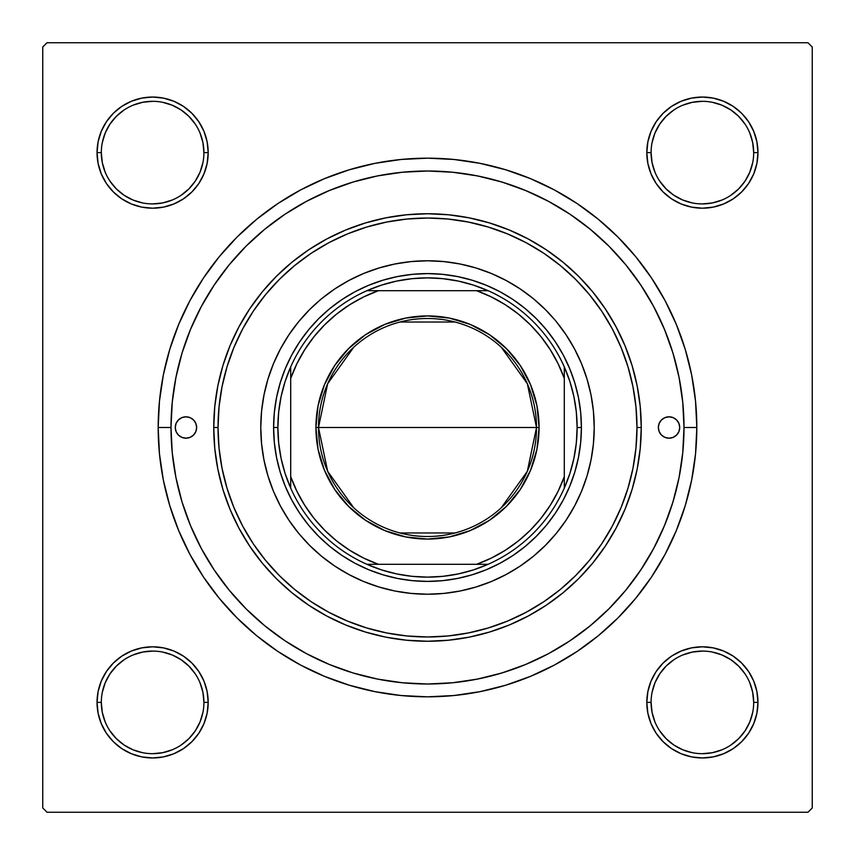 <?xml version="1.0" encoding="UTF-8"?>
<svg xmlns="http://www.w3.org/2000/svg" width="855" height="855" viewBox="0 0 855 855"><rect width="100%" height="100%" fill="white"/><g stroke="black" fill="none" stroke-linecap="round" stroke-linejoin="round"><path stroke-width="1.28" d="M113.32 663.085L106.405 671.506L113.32 663.085L106.405 671.506L101.275 681.114L98.111 691.545L97.043 702.383L98.111 713.22L101.275 723.651L106.405 733.259L113.32 741.68L121.741 748.595L131.349 753.725L141.78 756.889L152.618 757.958L163.455 756.889L173.886 753.725L183.494 748.595L191.915 741.68L198.83 733.259L203.96 723.651L207.124 713.22L208.193 702.383L207.124 691.545L203.96 681.114L198.83 671.506L191.915 663.085L183.494 656.17L173.886 651.04L163.455 647.876L152.618 646.808L141.78 647.876L131.349 651.04L121.741 656.17L113.32 663.085L106.405 671.506L101.275 681.114L98.111 691.545L97.043 702.383L101.318 702.383A51.3 51.3 0 0 0 152.618 753.683A51.3 51.3 0 0 0 203.918 702.383A51.3 51.3 0 0 0 152.618 651.083A51.3 51.3 0 0 0 101.318 702.383L97.043 702.383A55.575 55.575 0 0 1 152.618 646.808A55.575 55.575 0 0 1 208.193 702.383L203.918 702.383A51.3 51.3 0 0 1 152.618 753.683A51.3 51.3 0 0 1 101.318 702.383A51.3 51.3 0 0 1 152.618 651.083A51.3 51.3 0 0 1 203.918 702.383L202.934 692.379L200.017 682.75M106.405 121.741L101.275 131.349L106.405 121.741L101.275 131.349L98.111 141.78L97.043 152.618L98.111 163.455L101.275 173.886L106.405 183.494L113.32 191.915L121.741 198.83L131.349 203.96L141.78 207.124L152.618 208.193L163.455 207.124L173.886 203.96L183.494 198.83L191.915 191.915L198.83 183.494L203.96 173.886L207.124 163.455L208.193 152.618L207.124 141.78L203.96 131.349L198.83 121.741L191.915 113.32L183.494 106.405L173.886 101.275L163.455 98.111L152.618 97.043L141.78 98.111L131.349 101.275L121.741 106.405L113.32 113.32L106.405 121.741L101.275 131.349L98.111 141.78L97.043 152.618L101.318 152.618A51.3 51.3 0 0 0 152.618 203.918A51.3 51.3 0 0 0 203.918 152.618A51.3 51.3 0 0 0 152.618 101.318A51.3 51.3 0 0 0 101.318 152.618L97.043 152.618A55.575 55.575 0 0 1 152.618 97.043A55.575 55.575 0 0 1 208.193 152.618L203.918 152.618A51.3 51.3 0 0 1 152.618 203.918A51.3 51.3 0 0 1 101.318 152.618A51.3 51.3 0 0 1 152.618 101.318A51.3 51.3 0 0 1 203.918 152.618L202.934 142.614L200.017 132.985M741.68 191.915L748.595 183.494L741.68 191.915L748.595 183.494L753.725 173.886L756.889 163.455L757.958 152.618A55.575 55.575 0 0 1 702.383 208.193A55.575 55.575 0 0 1 646.808 152.618L647.876 163.455L651.04 173.886L656.17 183.494L663.085 191.915L671.506 198.83L681.114 203.96L691.545 207.124L702.383 208.193L713.22 207.124L723.651 203.96L733.259 198.83L741.68 191.915L748.595 183.494L753.725 173.886L756.889 163.455L757.958 152.618L756.889 141.78L753.725 131.349L748.595 121.741L741.68 113.32L733.259 106.405L723.651 101.275L713.22 98.111L702.383 97.043L691.545 98.111L681.114 101.275L671.506 106.405L663.085 113.32L656.17 121.741L651.04 131.349L647.876 141.78L646.808 152.618L651.083 152.618A51.3 51.3 0 0 0 702.383 203.918A51.3 51.3 0 0 0 753.683 152.618A51.3 51.3 0 0 0 702.383 101.318A51.3 51.3 0 0 0 651.083 152.618L646.808 152.618A55.575 55.575 0 0 1 702.383 97.043A55.575 55.575 0 0 1 757.958 152.618L753.683 152.618A51.3 51.3 0 0 1 702.383 203.918A51.3 51.3 0 0 1 651.083 152.618A51.3 51.3 0 0 1 702.383 101.318A51.3 51.3 0 0 1 753.683 152.618L752.699 142.614L749.782 132.985M748.595 733.259L753.725 723.651L748.595 733.259L753.725 723.651L756.889 713.22L757.958 702.383A55.575 55.575 0 0 1 702.383 757.958A55.575 55.575 0 0 1 646.808 702.383L647.876 713.22L651.04 723.651L656.17 733.259L663.085 741.68L671.506 748.595L681.114 753.725L691.545 756.889L702.383 757.958L713.22 756.889L723.651 753.725L733.259 748.595L741.68 741.68L748.595 733.259L753.725 723.651L756.889 713.22L757.958 702.383L756.889 691.545L753.725 681.114L748.595 671.506L741.68 663.085L733.259 656.17L723.651 651.04L713.22 647.876L702.383 646.808L691.545 647.876L681.114 651.04L671.506 656.17L663.085 663.085L656.17 671.506L651.04 681.114L647.876 691.545L646.808 702.383L651.083 702.383A51.3 51.3 0 0 0 702.383 753.683A51.3 51.3 0 0 0 753.683 702.383A51.3 51.3 0 0 0 702.383 651.083A51.3 51.3 0 0 0 651.083 702.383L646.808 702.383A55.575 55.575 0 0 1 702.383 646.808A55.575 55.575 0 0 1 757.958 702.383L753.683 702.383A51.3 51.3 0 0 1 702.383 753.683A51.3 51.3 0 0 1 651.083 702.383A51.3 51.3 0 0 1 702.383 651.083A51.3 51.3 0 0 1 753.683 702.383L752.699 692.379L749.782 682.75M300.543 189.981L324.43 178.674L300.543 189.981L277.875 203.565L256.639 219.308L237.059 237.059L219.308 256.639L203.565 277.875L189.981 300.543L178.674 324.43L169.771 349.321L178.674 324.43L169.771 349.321L163.348 374.96L159.468 401.102L158.175 427.5L171 427.5L158.175 427.5A269.325 269.325 0 0 1 427.5 158.175A269.325 269.325 0 0 1 696.825 427.5L684 427.5L696.825 427.5L695.532 401.102L691.652 374.96L685.229 349.321L676.326 324.43L665.019 300.543L676.326 324.43L681.478 337.896L676.326 324.43M807.975 42.75L47.025 42.75L807.975 42.75L812.25 47.025L812.25 807.975L812.25 47.025L807.975 42.75M42.75 807.975L42.75 47.025L47.025 42.75L42.75 47.025L42.75 807.975L47.025 812.25L42.75 807.975M807.975 812.25L47.025 812.25L807.975 812.25L812.25 807.975L807.975 812.25M214.755 448.18L213.75 427.5L214.755 406.82M216.465 393.514L217.619 387.037M219.511 378.231L222.482 367.03M222.535 366.848L222.738 366.175M225.464 357.7L229.632 346.638M233.308 338.163L238.395 327.86M242.948 319.652L248.923 310.023M254.363 302.157L261.149 293.276M267.369 285.912L274.925 277.8M281.894 271.014L290.134 263.735M297.775 257.622L304.38 252.77M304.583 252.631L306.635 251.199M314.875 245.834L321.726 241.751M321.79 241.719L324.28 240.319M333.023 235.766L339.788 232.581M340.001 232.475L342.898 231.203M352.057 227.505L362.306 223.935M371.807 221.135L382.313 218.581M392.082 216.7L398.847 215.684M399.029 215.652L402.769 215.182M412.676 214.263L419.036 213.921M419.228 213.91L423.449 213.793M433.432 213.836L444.162 214.402M454.101 215.407L464.725 217.02M474.514 218.987L484.945 221.616M494.489 224.523L504.61 228.146M513.844 231.962L523.57 236.557M532.366 241.238L536.438 243.59M536.812 243.814L541.61 246.764M549.925 252.278L553.591 254.897M553.816 255.068L558.593 258.67M566.32 264.964L569.537 267.765M569.697 267.914L574.336 272.168M581.4 279.168L584.083 282M584.232 282.161L588.7 287.13M595.048 294.772L601.546 303.407M607.114 311.626L612.757 320.871M617.492 329.57L622.216 339.328M626.084 348.423L627.196 351.266M627.26 351.448L629.857 358.64M632.807 368.024L633.534 370.589M633.598 370.814L635.575 378.594M637.606 388.191L639.337 399.007M640.427 408.722L640.609 410.966M674.296 357.604L670.737 346.093M666.344 333.984L661.685 322.859M656.138 311.241L650.42 300.618M643.783 289.599L637.05 279.574M594.973 233.223L585.675 225.57M532.067 193.283L520.952 188.624M508.843 184.242L497.321 180.683M484.806 177.487L473.05 175.072M219.927 276.817L213.376 286.286M194.534 320.176L190.141 330.287M473.05 679.928L484.849 677.513M497.321 674.317L508.843 670.758M520.952 666.376L532.077 661.717M585.675 629.43L594.995 621.756M637.071 575.394L643.783 565.39M650.42 554.382L656.138 543.759M661.685 532.131L666.344 521.016M670.748 508.864L674.296 497.396M640.609 444.034L640.427 446.278M639.337 456.036L637.606 466.809M635.575 476.406L633.598 484.187M633.534 484.411L632.807 486.976M629.857 496.36L627.26 503.552M627.196 503.734L626.084 506.577M622.216 515.672L617.492 525.43M612.757 534.129L607.114 543.374M601.546 551.593L595.048 560.228M588.7 567.87L584.232 572.839M584.083 573L581.4 575.832M574.336 582.832L569.697 587.086M569.537 587.235L566.32 590.036M558.593 596.33L553.816 599.932M553.591 600.103L549.925 602.722M541.61 608.236L536.812 611.186M536.63 611.293L532.366 613.762M523.57 618.443L513.844 623.039M504.61 626.854L494.489 630.477M484.945 633.384L474.514 636.013M464.725 637.98L454.101 639.593M444.162 640.598L433.464 641.164M423.449 641.207L419.228 641.09M419.036 641.079L412.676 640.737M402.769 639.818L399.029 639.348M398.847 639.316L392.082 638.3M382.313 636.419L371.807 633.865M362.306 631.065L352.057 627.495M342.898 623.797L340.001 622.526M339.788 622.419L333.023 619.234M324.28 614.681L321.79 613.281M321.726 613.249L314.875 609.166M306.635 603.801L304.583 602.369M304.476 602.305L297.775 597.378M290.134 591.265L281.894 583.986M274.925 577.2L267.369 569.088M261.149 561.724L254.363 552.843M248.923 544.977L242.948 535.348M238.395 527.14L233.319 516.858M229.632 508.362L225.464 497.3M222.738 488.825L222.535 488.152M222.482 487.97L219.511 476.769M217.619 467.963L216.465 461.486M554.457 665.019L530.57 676.326L554.457 665.019L577.125 651.435L598.361 635.692L617.941 617.941L635.692 598.361L651.435 577.125L665.019 554.457L676.326 530.57L685.229 505.679L691.652 480.04L695.532 453.898L696.825 427.5A269.325 269.325 0 0 1 427.5 696.825A269.325 269.325 0 0 1 158.175 427.5L159.468 453.898L163.348 480.04L169.771 505.679L178.674 530.57L189.981 554.457L178.674 530.57L169.771 505.679L178.674 530.57M530.57 676.326L505.679 685.229L530.57 676.326L505.679 685.229L480.04 691.652L453.898 695.532L427.5 696.825L401.102 695.532L374.96 691.652L349.321 685.229L324.43 676.326L349.321 685.229L324.43 676.326L300.543 665.019L277.875 651.435L256.639 635.692L237.059 617.941L219.308 598.361L203.565 577.125L189.981 554.457M324.43 178.674L349.321 169.771L324.43 178.674L349.321 169.771L374.96 163.348L401.102 159.468L427.5 158.175L453.898 159.468L480.04 163.348L505.679 169.771L530.57 178.674L505.679 169.771L530.57 178.674L554.457 189.981L577.125 203.565L598.361 219.308L617.941 237.059L635.692 256.639L651.435 277.875L665.019 300.543M753.683 152.618L757.958 152.618L756.889 163.455L753.725 173.886L748.595 183.494L753.725 173.886L756.889 163.455L757.958 152.618L756.889 141.78M753.725 131.349L748.595 121.741M733.259 106.405L723.651 101.275L733.259 106.405L723.651 101.275L713.22 98.111L702.383 97.043L691.545 98.111L681.114 101.275L671.506 106.405L663.085 113.32M651.04 173.886L656.17 183.494L651.04 173.886L656.17 183.494L663.085 191.915L671.506 198.83L681.114 203.96M713.22 207.124L723.651 203.96L713.22 207.124L723.651 203.96L733.259 198.83M207.124 141.78L203.96 131.349L207.124 141.78L203.96 131.349L198.83 121.741M191.915 113.32L183.494 106.405L191.915 113.32L183.494 106.405L173.886 101.275L163.455 98.111L152.618 97.043L141.78 98.111M131.349 101.275L121.741 106.405M203.918 152.618L208.193 152.618A55.575 55.575 0 0 1 152.618 208.193A55.575 55.575 0 0 1 97.043 152.618L98.111 141.78L101.275 131.349L98.111 141.78L97.043 152.618L98.111 163.455L101.275 173.886L106.405 183.494L113.32 191.915M173.886 203.96L183.494 198.83L173.886 203.96L183.494 198.83L191.915 191.915L198.83 183.494L203.96 173.886M203.96 681.114L198.83 671.506L203.96 681.114L198.83 671.506L191.915 663.085L183.494 656.17L173.886 651.04M141.78 647.876L131.349 651.04L141.78 647.876L131.349 651.04L121.741 656.17M203.918 702.383L208.193 702.383A55.575 55.575 0 0 1 152.618 757.958A55.575 55.575 0 0 1 97.043 702.383L98.111 691.545L101.275 681.114L106.405 671.506L101.275 681.114L98.111 691.545L97.043 702.383L98.111 713.22M101.275 723.651L106.405 733.259M121.741 748.595L131.349 753.725L121.741 748.595L131.349 753.725L141.78 756.889L152.618 757.958L163.455 756.889L173.886 753.725L183.494 748.595L191.915 741.68M753.683 702.383L757.958 702.383L756.889 713.22L753.725 723.651L756.889 713.22L757.958 702.383L756.889 691.545L753.725 681.114L748.595 671.506L741.68 663.085M681.114 651.04L671.506 656.17L681.114 651.04L671.506 656.17L663.085 663.085L656.17 671.506L651.04 681.114M647.876 713.22L651.04 723.651L647.876 713.22L651.04 723.651L656.17 733.259M663.085 741.68L671.506 748.595L663.085 741.68L671.506 748.595L681.114 753.725L691.545 756.889L702.383 757.958L713.22 756.889M723.651 753.725L733.259 748.595M671.506 748.595L681.114 753.725L691.545 756.889L702.383 757.958L691.545 756.889L681.114 753.725L671.506 748.595M757.958 702.383L756.889 691.545L753.725 681.114L748.595 671.506L753.725 681.114L756.889 691.545L757.958 702.383M671.506 656.17L663.085 663.085L656.17 671.506L663.085 663.085L671.506 656.17M656.17 183.494L663.085 191.915L671.506 198.83L663.085 191.915L656.17 183.494M723.651 101.275L713.22 98.111L702.383 97.043L691.545 98.111L681.114 101.275L671.506 106.405L681.114 101.275L691.545 98.111L702.383 97.043L713.22 98.111L723.651 101.275M97.043 152.618L98.111 163.455L101.275 173.886L106.405 183.494L101.275 173.886L98.111 163.455L97.043 152.618M183.494 198.83L191.915 191.915L198.83 183.494L191.915 191.915L183.494 198.83M183.494 106.405L173.886 101.275L163.455 98.111L152.618 97.043L163.455 98.111L173.886 101.275L183.494 106.405M131.349 753.725L141.78 756.889L152.618 757.958L163.455 756.889L173.886 753.725L183.494 748.595L173.886 753.725L163.455 756.889L152.618 757.958L141.78 756.889L131.349 753.725M198.83 671.506L191.915 663.085L183.494 656.17L191.915 663.085L198.83 671.506M195.261 730.897L188.891 738.656L181.132 745.026M124.103 745.026L116.344 738.656L109.974 730.897M109.974 673.868L116.344 666.109L124.103 659.739M181.132 659.739L188.891 666.109L195.261 673.868M745.026 730.897L738.656 738.656L730.897 745.026M673.868 745.026L666.109 738.656L659.739 730.897M659.739 673.868L666.109 666.109L673.868 659.739M730.897 659.739L738.656 666.109L745.026 673.868M745.026 181.132L738.656 188.891L730.897 195.261M673.868 195.261L666.109 188.891L659.739 181.132M659.739 124.103L666.109 116.344L673.868 109.974M730.897 109.974L738.656 116.344L745.026 124.103M195.261 181.132L188.891 188.891L181.132 195.261M124.103 195.261L116.344 188.891L109.964 181.121M109.974 124.103L116.344 116.344L124.103 109.974M181.132 109.974L188.891 116.344L195.261 124.103M651.083 702.383L652.066 712.386L654.983 722.015M673.879 745.036L682.75 749.782L692.379 752.699M702.361 753.683L712.386 752.699L722.015 749.782M745.036 730.886L749.782 722.015L752.699 712.386M730.886 659.729L722.015 654.983L712.386 652.066M702.404 651.083L692.379 652.066L682.75 654.983M659.729 673.879L654.983 682.75L652.066 692.379M101.318 702.383L102.301 712.386L105.218 722.015M124.114 745.036L132.985 749.782L142.614 752.699M152.596 753.683L162.621 752.699L172.25 749.782M195.271 730.886L200.017 722.015L202.934 712.386M181.121 659.729L172.25 654.983L162.621 652.066M152.639 651.083L142.614 652.066L132.985 654.983M109.964 673.879L105.218 682.75L102.301 692.379M101.318 152.618L102.301 162.621L105.218 172.25M124.114 195.271L132.985 200.017L142.614 202.934M152.596 203.918L162.621 202.934L172.25 200.017M195.271 181.121L200.017 172.25L202.934 162.621M181.121 109.964L172.25 105.218L162.621 102.301M152.639 101.318L142.614 102.301L132.985 105.218M109.964 124.114L105.218 132.985L102.301 142.614M651.083 152.618L652.066 162.621L654.983 172.25M673.879 195.271L682.75 200.017L692.379 202.934M702.361 203.918L712.386 202.934L722.015 200.017M745.036 181.121L749.782 172.25L752.699 162.621M730.886 109.964L722.015 105.218L712.386 102.301M702.404 101.318L692.379 102.301L682.75 105.218M659.729 124.114L654.983 132.985L652.066 142.614M353.714 507.752L327.679 471.319L318.488 427.5A109.013 109.013 0 0 0 427.5 536.513A109.013 109.013 0 0 0 536.513 427.5L539.077 427.5A111.578 111.578 0 0 1 427.5 539.077A111.578 111.578 0 0 1 315.923 427.5L536.513 427.5A109.013 109.013 0 0 1 427.5 536.513A109.013 109.013 0 0 1 318.488 427.5L327.679 383.681L353.714 347.248M501.287 347.248L527.321 383.681L536.513 427.5L527.321 471.319L501.287 507.752M455.031 532.975L399.969 532.975M366.891 290.7A149.625 149.625 0 0 1 488.109 290.7L473.542 285.132L458.472 281.113L443.072 278.687L427.5 277.875L411.928 278.687L396.528 281.113L381.458 285.132L366.891 290.7A149.625 149.625 0 0 0 290.7 366.891L285.132 381.458L281.113 396.528L278.687 411.928L277.875 427.5A149.625 149.625 0 0 1 290.7 366.891L290.7 488.109A149.625 149.625 0 0 1 277.875 427.5L278.687 443.072L281.113 458.472L285.132 473.542L290.7 488.109A149.625 149.625 0 0 0 366.891 564.3L381.458 569.868L396.528 573.887L411.928 576.313L427.5 577.125L443.072 576.313L458.472 573.887L473.542 569.868L488.109 564.3A149.625 149.625 0 0 1 366.891 564.3L488.109 564.3A149.625 149.625 0 0 0 564.3 488.109L569.868 473.542L573.887 458.472L576.313 443.072L577.125 427.5L581.4 427.5A153.9 153.9 0 0 0 427.5 273.6A153.9 153.9 0 0 0 273.6 427.5L277.875 427.5L273.6 427.5A153.9 153.9 0 0 1 427.5 273.6A153.9 153.9 0 0 1 581.4 427.5A153.9 153.9 0 0 1 427.5 581.4A153.9 153.9 0 0 1 273.6 427.5A153.9 153.9 0 0 0 427.5 581.4A153.9 153.9 0 0 0 581.4 427.5L577.125 427.5L576.313 411.928L573.887 396.528L569.868 381.458L564.3 366.891A149.625 149.625 0 0 1 564.3 488.109L564.3 366.891A149.625 149.625 0 0 0 488.109 290.7L366.891 290.7A149.625 149.625 0 0 0 290.7 366.891L290.7 476.62L296.931 491.358L304.743 505.326L314.041 518.354L324.718 530.282L336.646 540.959L349.674 550.257L363.642 558.069L378.38 564.3L476.62 564.3L491.358 558.069L505.326 550.257L518.354 540.959L530.282 530.282L540.959 518.354L550.257 505.326L558.069 491.358L564.3 476.62L564.3 378.38L558.069 363.642L550.257 349.674L540.959 336.646L530.282 324.718L518.354 314.041L505.326 304.743L491.358 296.931L476.62 290.7L378.38 290.7L363.642 296.931L349.674 304.743L336.646 314.041L324.718 324.718L314.041 336.646L304.743 349.674L296.931 363.642L290.7 378.38A145.35 145.35 0 0 1 378.38 290.7L366.891 290.7M539.077 427.5L536.929 449.27L530.581 470.197L520.278 489.488L506.395 506.395L489.488 520.278L470.197 530.581L449.27 536.929L427.5 539.077L405.73 536.929L384.803 530.581L365.513 520.278L348.605 506.395L334.722 489.488L324.419 470.197L318.071 449.27L315.923 427.5L318.071 405.73L324.419 384.803L334.722 365.513L348.605 348.605L365.513 334.722L384.803 324.419L405.73 318.071L427.5 315.923L449.27 318.071L470.197 324.419L489.488 334.722L506.395 348.605L520.278 365.513L530.581 384.803L536.929 405.73L539.077 427.5L318.488 427.5A109.013 109.013 0 0 1 427.5 318.488A109.013 109.013 0 0 1 536.513 427.5A109.013 109.013 0 0 0 427.5 318.488A109.013 109.013 0 0 0 318.488 427.5L315.923 427.5A111.578 111.578 0 0 1 427.5 315.923A111.578 111.578 0 0 1 539.077 427.5M564.3 488.109A149.625 149.625 0 0 1 488.109 564.3L476.62 564.3A145.35 145.35 0 0 0 564.3 476.62L564.3 488.109M366.891 564.3A149.625 149.625 0 0 1 290.7 488.109L290.7 476.62A145.35 145.35 0 0 0 378.38 564.3L366.891 564.3M488.109 290.7A149.625 149.625 0 0 1 564.3 366.891L564.3 378.38A145.35 145.35 0 0 0 476.62 290.7L488.109 290.7M399.969 322.025L455.031 322.025M658.35 427.5A10.688 10.688 0 0 1 669.038 416.813A10.688 10.688 0 0 1 679.725 427.5L678.913 431.593L676.594 435.056L673.131 437.375L669.038 438.188L664.944 437.375L661.481 435.056L659.162 431.593L658.35 427.5L659.162 423.407L661.481 419.944L664.944 417.625L669.038 416.813L673.131 417.625L676.594 419.944L678.913 423.407L679.725 427.5A10.688 10.688 0 0 1 669.038 438.188A10.688 10.688 0 0 1 658.35 427.5M175.275 427.5A10.688 10.688 0 0 1 185.963 416.813A10.688 10.688 0 0 1 196.65 427.5L195.838 431.593L193.519 435.056L190.056 437.375L185.963 438.188L181.869 437.375L178.406 435.056L176.087 431.593L175.275 427.5L176.087 423.407L178.406 419.944L181.869 417.625L185.963 416.813L190.056 417.625L193.519 419.944L195.838 423.407L196.65 427.5A10.688 10.688 0 0 1 185.963 438.188A10.688 10.688 0 0 1 175.275 427.5M594.225 427.436A166.725 166.725 0 0 0 556.381 321.726L566.128 334.871L574.539 348.904L581.539 363.696L587.043 379.107L591.019 394.978L593.423 411.159L594.225 427.5L593.423 443.841L591.019 460.022L587.043 475.893L581.539 491.304L574.539 506.096L566.128 520.129L556.381 533.274L545.394 545.394L533.274 556.381L520.129 566.128L506.096 574.539L491.304 581.539L475.893 587.043L460.022 591.019L443.841 593.423L427.5 594.225L411.159 593.423L394.978 591.019L379.107 587.043L363.696 581.539L348.904 574.539L334.871 566.128L321.726 556.381L309.606 545.394L298.619 533.274L288.872 520.129L280.461 506.096L273.461 491.304L267.957 475.893L263.981 460.022L261.577 443.841L260.775 427.5A166.725 166.725 0 0 1 427.5 260.775A166.725 166.725 0 0 1 594.225 427.5A166.725 166.725 0 0 1 427.5 594.225A166.725 166.725 0 0 1 260.775 427.5L261.577 411.159L263.981 394.978L267.957 379.107L273.461 363.696L280.461 348.904L288.872 334.871L298.619 321.726A166.725 166.725 0 0 0 260.775 427.436M427.436 260.775A166.725 166.725 0 0 0 321.726 298.619L334.871 288.872L348.904 280.461L363.696 273.461L379.107 267.957L394.978 263.981L411.159 261.577L427.5 260.775L443.841 261.577L460.022 263.981L475.893 267.957L491.304 273.461L506.096 280.461L520.129 288.872L533.274 298.619A166.725 166.725 0 0 0 427.564 260.775M641.25 427.5L636.975 427.5A209.475 209.475 0 0 1 427.5 636.975A209.475 209.475 0 0 1 218.025 427.5L213.75 427.5A213.75 213.75 0 0 0 427.5 641.25A213.75 213.75 0 0 0 641.25 427.5A213.75 213.75 0 0 1 427.5 641.25A213.75 213.75 0 0 1 213.75 427.5L214.776 406.553L217.854 385.797L222.952 365.448L230.016 345.698L238.994 326.738L249.778 308.751L262.271 291.897L276.357 276.357L291.897 262.271L308.751 249.778L326.738 238.994L345.698 230.016L365.448 222.952L385.797 217.854L406.553 214.776L427.5 213.75L448.448 214.776L469.203 217.854L489.552 222.952L509.302 230.016L528.262 238.994L546.249 249.778L563.103 262.271L578.643 276.357L592.729 291.897L605.222 308.751L616.006 326.738L624.984 345.698L632.048 365.448L637.146 385.797L640.224 406.553L641.25 427.5L640.224 448.448L637.146 469.203L632.048 489.552L624.984 509.302L616.006 528.262L605.222 546.249L592.729 563.103L578.643 578.643L563.103 592.729L546.249 605.222L528.262 616.006L509.302 624.984L489.552 632.048L469.203 637.146L448.448 640.224L427.5 641.25L406.553 640.224L385.797 637.146L365.448 632.048L345.698 624.984L326.738 616.006L308.751 605.222L291.897 592.729L276.357 578.643L262.271 563.103L249.778 546.249L238.994 528.262L230.016 509.302L222.952 489.552L217.854 469.203L214.776 448.448L213.75 427.5A213.75 213.75 0 0 1 427.5 213.75A213.75 213.75 0 0 1 641.25 427.5A213.75 213.75 0 0 0 427.5 213.75A213.75 213.75 0 0 0 213.75 427.5L218.025 427.5L219.03 448.031L222.054 468.369L227.045 488.312L233.971 507.667L242.756 526.242L253.326 543.876L265.574 560.388L279.382 575.618L294.612 589.426L311.124 601.674L328.758 612.244L347.333 621.029L366.688 627.955L386.631 632.946L406.969 635.97L427.5 636.975L448.031 635.97L468.369 632.946L488.312 627.955L507.667 621.029L526.242 612.244L543.876 601.674L560.388 589.426L575.618 575.618L589.426 560.388L601.674 543.876L612.244 526.242L621.029 507.667L627.955 488.312L632.946 468.369L635.97 448.031L636.975 427.5L635.97 406.969L632.946 386.631L627.955 366.688L621.029 347.333L612.244 328.758L601.674 311.124L589.426 294.612L575.618 279.382L560.388 265.574L543.876 253.326L526.242 242.756L507.667 233.971L488.312 227.045L468.369 222.054L448.031 219.03L427.5 218.025L406.969 219.03L386.631 222.054L366.688 227.045L347.333 233.971L328.758 242.756L311.124 253.326L294.612 265.574L279.382 279.382L265.574 294.612L253.326 311.124L242.756 328.758L233.971 347.333L227.045 366.688L222.054 386.631L219.03 406.969L218.025 427.5A209.475 209.475 0 0 1 427.5 218.025A209.475 209.475 0 0 1 636.975 427.5L641.25 427.5M684 427.5A256.5 256.5 0 0 1 427.5 684A256.5 256.5 0 0 1 171 427.5A256.5 256.5 0 0 1 427.5 171A256.5 256.5 0 0 1 684 427.5L682.76 402.363L679.073 377.461L672.96 353.04L664.474 329.346L653.712 306.582L640.769 284.993L625.774 264.783L608.878 246.122L590.217 229.226L570.007 214.231L548.418 201.288L525.654 190.526L501.96 182.04L477.539 175.927L452.637 172.24L427.5 171L402.363 172.24L377.461 175.927L353.04 182.04L329.346 190.526L306.582 201.288L284.993 214.231L264.783 229.226L246.122 246.122L229.226 264.783L214.231 284.993L201.288 306.582L190.526 329.346L182.04 353.04L175.927 377.461L172.24 402.363L171 427.5L172.24 452.637L175.927 477.539L182.04 501.96L190.526 525.654L201.288 548.418L214.231 570.007L229.226 590.217L246.122 608.878L264.783 625.774L284.993 640.769L306.582 653.712L329.346 664.474L353.04 672.96L377.461 679.073L402.363 682.76L427.5 684L452.637 682.76L477.539 679.073L501.96 672.96L525.654 664.474L548.418 653.712L570.007 640.769L590.217 625.774L608.878 608.878L625.774 590.217L640.769 570.007L653.712 548.418L664.474 525.654L672.96 501.96L679.073 477.539L682.76 452.637L684 427.5M182.04 501.96L190.526 525.654M501.96 672.96L525.654 664.474M672.96 353.04L664.474 329.346M353.04 182.04L329.346 190.526M580.663 442.58L578.44 457.521L574.774 472.174L569.687 486.399L563.231 500.047L555.461 513L546.463 525.13L536.32 536.32L525.13 546.463L513 555.461L500.047 563.231L486.399 569.687L472.174 574.774L457.521 578.44L442.58 580.663L427.5 581.4L412.42 580.663L397.479 578.44L382.826 574.774L368.601 569.687L354.953 563.231L342 555.461L329.87 546.463L318.68 536.32L308.537 525.13L299.539 513L291.769 500.047L285.313 486.399L280.226 472.174L276.56 457.521L274.337 442.58L273.6 427.5L274.337 412.42L276.56 397.479L280.226 382.826L285.313 368.601L291.769 354.953L299.539 342L308.537 329.87L318.68 318.68L329.87 308.537L342 299.539L354.953 291.769L368.601 285.313L382.826 280.226L397.479 276.56L412.42 274.337L427.5 273.6L442.58 274.337L457.521 276.56L472.174 280.226L486.399 285.313L500.047 291.769L513 299.539L525.13 308.537L536.32 318.68L546.463 329.87L555.461 342L563.231 354.953L569.687 368.601L574.774 382.826L578.44 397.479L580.663 412.42L581.4 427.5L580.663 442.58L578.44 457.521M298.619 321.726L309.606 309.606L319.631 300.372M533.274 298.619L545.394 309.606L554.628 319.631M260.775 427.564A166.725 166.725 0 0 0 298.619 533.274L300.372 535.369M309.606 545.394L310.921 546.687M427.564 594.225A166.725 166.725 0 0 0 533.274 556.381L535.369 554.628M545.394 545.394L546.687 544.079M545.394 309.606L544.079 308.313M309.606 309.606L308.313 310.921M274.337 412.42L276.56 397.479M308.537 329.87L318.68 318.68M382.826 280.226L397.479 276.56M412.42 274.337L427.5 273.6M442.58 274.337L457.521 276.56M525.13 308.537L536.32 318.68M574.774 382.826L578.44 397.479M580.663 412.42L581.4 427.5M546.463 525.13L536.32 536.32M472.174 574.774L457.521 578.44M442.58 580.663L427.5 581.4M412.42 580.663L397.479 578.44M329.87 546.463L318.68 536.32M280.226 472.174L276.56 457.521M274.337 442.58L273.6 427.5M321.726 556.381A166.725 166.725 0 0 0 427.436 594.225M556.381 533.274A166.725 166.725 0 0 0 594.225 427.564M194.844 421.558L193.519 419.944M660.156 433.442L661.481 435.056M102.771 677.801L105.422 673.035M108.532 668.546L110.819 665.756M115.97 660.594L120.245 657.206L115.97 660.594M128.015 652.547L124.83 654.257L128.015 652.557M128.068 652.525L129.682 651.756M134.748 649.757L138.221 648.71M138.254 648.699L139.996 648.261M145.361 647.278L148.952 646.925M149.016 646.925L150.801 646.84M156.251 646.925L159.853 647.278M159.896 647.288L161.67 647.545L159.896 647.288M170.466 649.757L172.197 650.366M177.199 652.536L181.965 655.187M186.454 658.297L189.244 660.584M194.406 665.735L197.794 670.01L194.406 665.735M202.453 677.78L200.743 674.595L202.443 677.78M202.475 677.833L203.244 679.447M205.243 684.513L206.29 687.986M206.301 688.019L206.739 689.761M207.722 695.126L208.075 698.717M208.075 698.781L208.16 700.566M208.075 706.016L207.722 709.618M207.712 709.661L207.455 711.435L207.712 709.661M205.243 720.231L204.634 721.962M202.464 726.964L199.814 731.73M196.703 736.219L194.416 739.009M189.265 744.171L184.99 747.559L189.265 744.171M177.22 752.218L180.405 750.508L177.22 752.208M177.167 752.24L175.553 753.009M170.487 755.008L167.014 756.055M166.982 756.066L165.239 756.504M159.874 757.487L156.283 757.84M156.219 757.84L154.434 757.925M148.984 757.84L145.382 757.487M145.339 757.477L143.565 757.22L145.339 757.477M134.769 755.008L133.038 754.399M128.036 752.229L123.27 749.579M118.781 746.468L115.991 744.181M110.829 739.03L107.441 734.755L110.829 739.03M102.782 726.985L104.492 730.17L102.792 726.985M102.76 726.932L101.991 725.318M99.992 720.241L98.945 716.779M98.934 716.747L98.496 715.004M97.513 709.639L97.16 706.048M97.16 705.984L97.075 704.199M97.16 698.749L97.513 695.147M97.523 695.104L97.78 693.33L97.523 695.104M99.992 684.534L100.601 682.803M655.187 731.73L652.536 726.964M650.366 721.962L649.768 720.263M649.747 720.231L648.699 716.768L649.757 720.231M647.545 711.435L647.288 709.661L647.545 711.435M647.278 709.618L646.925 706.016L647.278 709.618M646.925 698.717L647.278 695.126M648.261 689.761L648.699 688.019M648.71 687.986L649.757 684.513M651.756 679.447L652.525 677.833M652.557 677.78L654.257 674.595M657.206 670.01L658.307 668.535M665.735 660.605L668.546 658.286M673.035 655.187L677.801 652.536M682.803 650.366L684.502 649.768M684.534 649.747L687.997 648.699L684.534 649.757M693.33 647.545L695.104 647.288L693.33 647.545M695.147 647.278L698.749 646.925L695.147 647.278M706.048 646.925L709.639 647.278M715.004 648.261L716.747 648.699M716.779 648.71L720.252 649.757M725.318 651.756L726.932 652.525M726.985 652.557L730.17 654.257M734.755 657.206L736.23 658.307M744.16 665.735L746.468 668.546M749.579 673.035L752.229 677.801M754.399 682.803L754.997 684.502M755.018 684.534L756.066 687.997L755.008 684.534M757.22 693.33L757.477 695.104L757.22 693.33M757.487 695.147L757.84 698.749L757.487 695.147M757.84 706.048L757.487 709.639M756.504 715.004L756.066 716.747M756.055 716.779L755.008 720.241M753.009 725.318L752.24 726.932M752.208 726.985L750.508 730.17M747.559 734.755L746.458 736.23M739.03 744.16L736.219 746.468M731.73 749.579L726.964 752.229M721.962 754.399L720.263 754.997M720.231 755.018L716.768 756.066L720.231 755.008M711.435 757.22L709.661 757.477L711.435 757.22M709.618 757.487L706.016 757.84L709.618 757.487M698.717 757.84L695.126 757.487M689.761 756.504L688.019 756.066M687.986 756.055L684.513 755.008M679.447 753.009L677.833 752.24M677.78 752.208L674.595 750.508M670.01 747.559L668.535 746.458M660.605 739.03L658.297 736.219M199.814 123.27L202.464 128.036M204.634 133.038L205.232 134.737M205.253 134.769L206.301 138.232L205.243 134.769M207.455 143.565L207.712 145.339L207.455 143.565M207.722 145.382L208.075 148.984L207.722 145.382M208.075 156.283L207.722 159.874M206.739 165.239L206.301 166.982M206.29 167.014L205.243 170.487M203.244 175.553L202.475 177.167M202.443 177.22L200.743 180.405M197.794 184.99L196.693 186.465M189.265 194.395L186.454 196.714M181.965 199.814L177.199 202.464M172.197 204.634L170.498 205.232M170.466 205.253L167.003 206.301L170.466 205.243M161.67 207.455L159.896 207.712L161.67 207.455M159.853 207.722L156.251 208.075L159.853 207.722M148.952 208.075L145.361 207.722M139.996 206.739L138.254 206.301M138.221 206.29L134.748 205.243M129.682 203.244L128.068 202.475M128.015 202.443L124.83 200.743M120.245 197.794L118.77 196.693M110.84 189.265L108.532 186.454M105.422 181.965L102.771 177.199M100.601 172.197L100.003 170.498M99.982 170.466L98.934 167.003L99.992 170.466M97.78 161.67L97.523 159.896L97.78 161.67M97.513 159.853L97.16 156.251L97.513 159.853M97.16 148.952L97.513 145.361M98.496 139.996L98.934 138.254M98.945 138.221L99.992 134.759M101.991 129.682L102.76 128.068M102.792 128.015L104.492 124.83M107.441 120.245L108.542 118.77M115.97 110.84L118.781 108.532M123.27 105.422L128.036 102.771M133.038 100.601L134.737 100.003M134.769 99.982L138.232 98.934L134.769 99.992M143.565 97.78L145.339 97.523L143.565 97.78M145.382 97.513L148.984 97.16L145.382 97.513M156.283 97.16L159.874 97.513M165.239 98.496L166.982 98.934M167.014 98.945L170.487 99.992M175.553 101.991L177.167 102.76M177.22 102.792L180.405 104.492M184.99 107.441L186.465 108.542M194.395 115.97L196.703 118.781M752.229 177.199L749.579 181.965M746.468 186.454L744.181 189.244M739.03 194.406L734.755 197.794L739.03 194.406M726.985 202.453L730.17 200.743L726.985 202.443M726.932 202.475L725.318 203.244M720.252 205.243L716.779 206.29M716.747 206.301L715.004 206.739M709.639 207.722L706.048 208.075M705.984 208.075L704.199 208.16M698.749 208.075L695.147 207.722M695.104 207.712L693.33 207.455L695.104 207.712M684.534 205.243L682.803 204.634M677.801 202.464L673.035 199.814M668.546 196.703L665.756 194.416M660.594 189.265L657.206 184.99L660.594 189.265M652.547 177.22L654.257 180.405L652.557 177.22M652.525 177.167L651.756 175.553M649.757 170.487L648.71 167.014M648.699 166.982L648.261 165.239M647.278 159.874L646.925 156.283M646.925 156.219L646.84 154.434M646.925 148.984L647.278 145.382M647.288 145.339L647.545 143.565L647.288 145.339M649.757 134.769L650.366 133.038M652.536 128.036L655.187 123.27M658.297 118.781L660.584 115.991M665.735 110.829L670.01 107.441L665.735 110.829M677.78 102.782L674.595 104.492L677.78 102.792M677.833 102.76L679.447 101.991M684.513 99.992L687.986 98.945M688.019 98.934L689.761 98.496M695.126 97.513L698.717 97.16M698.781 97.16L700.566 97.075M706.016 97.16L709.618 97.513M709.661 97.523L711.435 97.78L709.661 97.523M720.231 99.992L721.962 100.601M726.964 102.771L731.73 105.422M736.219 108.532L739.009 110.819M744.171 115.97L747.559 120.245L744.171 115.97M752.218 128.015L750.508 124.83L752.208 128.015M752.24 128.068L753.009 129.682M755.008 134.759L756.055 138.221M756.066 138.254L756.504 139.996M757.487 145.361L757.84 148.952M757.84 149.016L757.925 150.801M757.84 156.251L757.487 159.853M757.477 159.896L757.22 161.67L757.477 159.896M755.008 170.466L754.399 172.197"/></g></svg>
